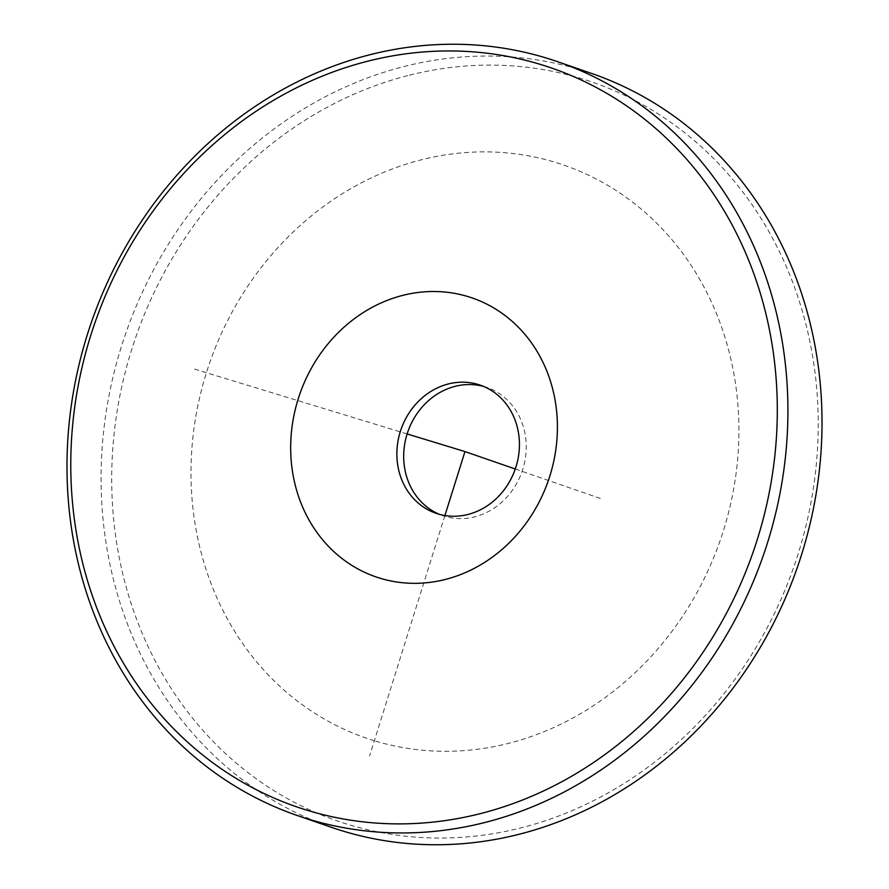 <?xml version="1.0" encoding="UTF-8"?>
<svg xmlns="http://www.w3.org/2000/svg" width="889" height="889" viewBox="0 0 889 889"><rect width="100%" height="100%" fill="white"/><g stroke="black" fill="none" stroke-linecap="round" stroke-linejoin="round"><path stroke-width="0.67" stroke-dasharray="4.45 3.33" d="M483.683 386.459A67.786 60.452 109.1 0 1 487.139 387.526A67.786 60.452 109.1 0 1 510.475 403.284A67.786 60.452 109.1 0 1 515.409 485.638A67.786 60.452 109.1 0 1 442.778 515.642A67.786 60.452 109.1 0 1 439.41 514.342M591.996 73.587A398.75 355.611 -70.9 0 0 403.095 66.764A398.75 355.611 -70.9 0 0 103.013 437.444A398.75 355.611 -70.9 0 0 331.108 827.215M407.673 75.621A390.782 348.499 -70.9 0 0 116.37 541.09A390.782 348.499 -70.9 0 0 522.243 827.548A390.782 348.499 -70.9 0 0 813.546 362.079A390.782 348.499 -70.9 0 0 407.673 75.621M444.911 515.542L369.58 755.95M407.129 433.943L192.813 368.568M515.264 468.992L601.342 498.796M374.347 740.737A303.049 270.256 109.1 0 1 206.415 372.713A303.049 270.256 109.1 0 1 555.569 162.431A303.049 270.256 109.1 0 1 723.49 530.444A303.049 270.256 109.1 0 1 374.347 740.737M435.966 513.275L442.778 515.642M480.316 385.159L487.139 387.526"/><path stroke-width="1.33" d="M412.629 497.529A67.786 60.452 -70.9 0 0 435.966 513.275A67.786 60.452 -70.9 0 0 508.586 483.283A67.786 60.452 -70.9 0 0 503.652 400.917A67.786 60.452 -70.9 0 0 480.316 385.159A67.786 60.452 -70.9 0 0 407.695 415.163A67.786 60.452 -70.9 0 0 412.629 497.529M324.985 542.546A147.541 131.572 -70.9 0 0 513.353 538.601A147.541 131.572 -70.9 0 0 523.099 332.286A147.541 131.572 -70.9 0 0 334.731 336.231A147.541 131.572 -70.9 0 0 324.985 542.546M439.41 514.342A67.786 60.452 109.1 0 1 419.441 499.885A67.786 60.452 109.1 0 1 413.496 419.264A67.786 60.452 109.1 0 1 483.683 386.459M366.757 61.452A390.782 348.499 -70.9 0 0 75.454 526.921A390.782 348.499 -70.9 0 0 481.327 813.379A390.782 348.499 -70.9 0 0 772.63 347.91A390.782 348.499 -70.9 0 0 366.757 61.452M368.991 54.962A398.75 355.611 -70.9 0 0 68.92 425.642A398.75 355.611 -70.9 0 0 297.004 815.413A398.75 355.611 -70.9 0 0 485.905 822.236A398.75 355.611 -70.9 0 0 785.987 451.556A398.75 355.611 -70.9 0 0 557.892 61.786A398.75 355.611 -70.9 0 0 368.991 54.962M297.004 815.413L331.108 827.215A398.75 355.611 -70.9 0 0 520.009 834.038A398.75 355.611 -70.9 0 0 820.08 463.358A398.75 355.611 -70.9 0 0 591.996 73.587L557.892 61.786M407.129 433.943L464.958 451.579L444.911 515.542M464.958 451.579L515.264 468.992"/></g></svg>

